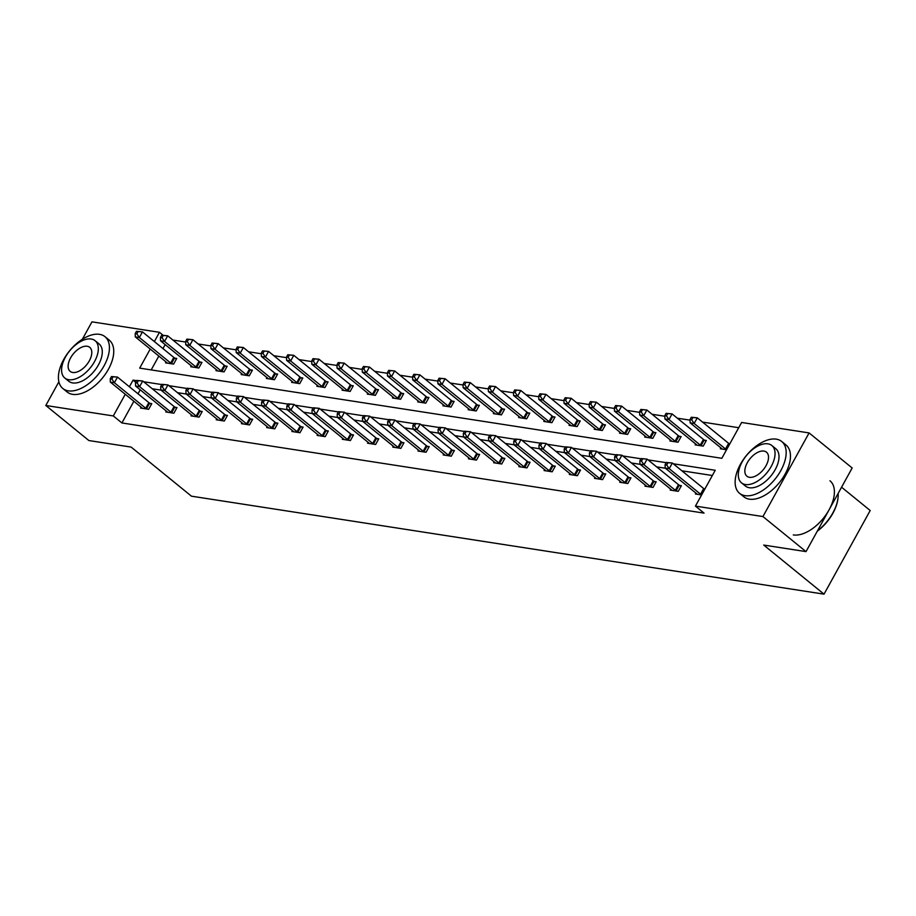 <?xml version="1.0" encoding="UTF-8"?>
<svg xmlns="http://www.w3.org/2000/svg" width="916" height="916" viewBox="0 0 916 916"><rect width="100%" height="100%" fill="white"/><g stroke="black" fill="none" stroke-linecap="round" stroke-linejoin="round"><path stroke-width="1.37" d="M841.564 487.209L870.2 510.51L824.034 594.152L191.444 496.174L131.148 447.088L88.875 440.539L45.8 405.49L58.876 381.8M82.36 339.264L91.966 321.848L159.464 332.302L154.357 341.565M163.002 335.187L159.464 332.302M738.72 427.703L702.549 422.093M690.057 420.158L677.325 418.188M664.833 416.253L652.112 414.284M639.62 412.349L626.888 410.379M614.396 408.444L601.675 406.475M589.171 404.54L576.45 402.571M563.958 400.635L551.226 398.666M538.734 396.731L526.013 394.75M513.521 392.815L500.789 390.846M488.297 388.911L475.576 386.941M463.084 385.006L450.351 383.037M437.859 381.102L425.139 379.132M412.635 377.197L399.914 375.228M387.422 373.293L374.69 371.324M362.198 369.388L349.477 367.408M336.985 365.473L324.253 363.503M311.761 361.568L299.04 359.599M286.548 357.664L273.815 355.694M261.323 353.759L248.602 351.79M236.099 349.855L223.378 347.885M210.886 345.95L198.154 343.969M185.662 342.034L172.941 340.065M150.224 349.053L139.69 368.129L721.831 458.298L741.617 422.471L809.103 432.925L762.936 516.555L695.439 506.101L715.224 470.274L673.26 463.782M762.936 516.555L806.011 551.615L852.178 467.984L809.103 432.925M670.684 489.167L670.18 490.083L678.264 491.331L681.389 485.686L679.58 485.4M620.247 481.347L619.743 482.274L627.826 483.522L630.941 477.866L629.132 477.591M569.809 473.538L569.305 474.454L577.389 475.713L580.504 470.057L578.694 469.782M519.372 465.729L518.868 466.645L526.952 467.893L530.066 462.248L528.257 461.962M468.935 457.92L468.431 458.836L476.515 460.084L479.629 454.439L477.82 454.153M418.498 450.1L417.982 451.015L426.066 452.275L429.192 446.619L427.383 446.344M368.06 442.291L367.545 443.207L375.629 444.466L378.755 438.81L376.945 438.535M317.612 434.482L317.108 435.398L325.191 436.646L328.317 431.001L326.508 430.715M267.174 426.661L266.671 427.589L274.754 428.837L277.869 423.181L276.071 422.906M216.737 418.852L216.233 419.768L224.317 421.028L227.431 415.372L225.622 415.097M166.3 411.044L165.796 411.96L173.88 413.208L176.994 407.563L175.185 407.276M712.339 475.507L681.87 470.79M665.405 468.236L656.658 466.885M640.181 464.332L631.433 462.981M614.968 460.427L606.209 459.076M589.744 456.523L580.996 455.172M564.531 452.619L555.772 451.256M539.306 448.714L530.559 447.351M514.082 444.798L505.334 443.447M488.869 440.894L480.121 439.543M463.645 436.989L454.897 435.638M438.432 433.085L429.673 431.734M413.208 429.18L404.46 427.829M387.995 425.276L379.235 423.913M362.77 421.371L354.023 420.009M337.546 417.456L328.798 416.104M312.333 413.551L303.585 412.2M287.109 409.647L278.361 408.296M261.896 405.742L253.148 404.391M236.671 401.838L227.924 400.487M211.459 397.933L202.699 396.571M186.234 394.029L177.486 392.666M161.01 390.113L152.262 388.762M140.205 389.804L138.007 393.777M133.873 401.265L121.908 422.952L704.06 513.12L695.439 506.101M141.087 407.139L140.572 408.055L148.655 409.303L151.781 403.658L149.972 403.372M191.524 414.948L191.009 415.864L199.093 417.124L202.218 411.467L200.409 411.192M241.961 422.757L241.446 423.673L249.53 424.932L252.656 419.276L250.847 419.001M292.399 430.577L291.895 431.493L299.979 432.741L303.093 427.096L301.284 426.81M342.836 438.386L342.332 439.302L350.416 440.55L353.53 434.905L351.721 434.619M393.273 446.195L392.769 447.111L400.853 448.371L403.967 442.714L402.158 442.439M443.71 454.004L443.207 454.931L451.29 456.179L454.405 450.523L452.596 450.248M494.148 461.824L493.644 462.74L501.728 463.988L504.853 458.344L503.044 458.057M544.596 469.633L544.081 470.549L552.165 471.809L555.291 466.152L553.482 465.878M595.034 477.442L594.518 478.358L602.602 479.618L605.728 473.961L603.919 473.686M645.471 485.262L644.967 486.178L653.051 487.426L656.165 481.782L654.356 481.495M695.908 493.071L695.404 493.987L701.599 494.949L704.736 489.27M806.011 551.615L763.726 545.066L824.034 594.152M121.908 422.952L113.298 415.944L45.8 405.49M136.599 380.655L133.072 380.117L129.396 386.77M125.263 394.258L113.298 415.944M666.207 462.683L648.036 459.878M640.982 458.779L622.823 455.962M615.758 454.874L597.598 452.057M590.545 450.97L572.385 448.153M565.321 447.065L547.161 444.249M540.108 443.161L521.937 440.344M514.884 439.245L496.724 436.44M489.671 435.34L471.5 432.535M464.446 431.436L446.287 428.619M439.222 427.532L421.062 424.715M414.009 423.627L395.849 420.81M388.785 419.723L370.625 416.906M363.572 415.818L345.401 413.002M338.348 411.902L320.188 409.097M313.135 407.998L294.963 405.193M287.91 404.093L269.751 401.277M262.686 400.189L244.526 397.372M237.473 396.285L219.313 393.468M212.249 392.38L194.089 389.563M187.036 388.476L168.865 385.659M161.811 384.56L143.652 381.754M165.166 344.599L162.968 348.572M158.834 356.061L151.186 369.915M726.56 449.745L720.354 448.783L720.869 447.855M704.53 440.195L706.339 440.47L703.225 446.126L695.141 444.878L695.645 443.951M679.317 436.291L681.126 436.566L678 442.222L669.917 440.962L670.432 440.046M654.093 432.386L655.902 432.661L652.787 438.317L644.704 437.058L645.207 436.142M628.88 428.47L630.677 428.757L627.563 434.402L619.479 433.154L619.983 432.238M603.655 424.566L605.465 424.852L602.339 430.497L594.255 429.249L594.77 428.333M578.431 420.662L580.24 420.948L577.126 426.593L569.042 425.345L569.546 424.429M553.218 416.757L555.027 417.032L551.901 422.688L543.818 421.44L544.333 420.513M527.994 412.853L529.803 413.127L526.689 418.784L518.605 417.536L519.109 416.608M502.781 408.948L504.59 409.223L501.464 414.879L493.38 413.62L493.896 412.704M477.557 405.044L479.366 405.319L476.251 410.975L468.168 409.715L468.671 408.799M452.344 401.128L454.141 401.414L451.027 407.059L442.943 405.811L443.447 404.895M427.119 397.223L428.928 397.51L425.803 403.155L417.73 401.906L418.234 400.99M401.895 393.319L403.704 393.605L400.59 399.25L392.506 398.002L393.01 397.086M376.682 389.415L378.491 389.689L375.365 395.346L367.282 394.098L367.797 393.17M351.458 385.51L353.267 385.785L350.152 391.441L342.069 390.193L342.573 389.266M326.245 381.606L328.054 381.88L324.928 387.537L316.844 386.277L317.36 385.361M301.02 377.701L302.83 377.976L299.715 383.632L291.632 382.373L292.135 381.457M275.808 373.785L277.605 374.072L274.491 379.716L266.407 378.468L266.911 377.552M250.583 369.881L252.392 370.167L249.266 375.812L241.194 374.564L241.698 373.648M225.359 365.976L227.168 366.263L224.054 371.907L215.97 370.659L216.474 369.743M200.146 362.072L201.955 362.347L198.829 368.003L190.746 366.755L191.261 365.827M174.922 358.167L176.731 358.442L173.616 364.099L165.533 362.85L166.036 361.923M135.705 382.258L133.072 380.117M111.5 376.522L110.252 378.789L111.867 379.041L113.115 376.774L111.5 376.522L117.5 377.094L114.386 382.739L145.736 408.261A2.668 0.687 -151.1 0 0 146.503 408.811L146.846 409.028M111.867 379.041L114.386 382.739L110.344 382.121L141.694 407.643A2.668 0.687 -151.1 0 1 142.22 408.147L142.381 408.33M113.115 376.774L117.5 377.094L148.861 402.616A2.668 0.687 -151.1 0 0 149.617 403.155L151.426 404.3M110.252 378.789L110.344 382.121M136.461 331.317L135.213 333.573L136.828 333.825L138.076 331.569L136.461 331.317L142.461 331.878L139.346 337.535L135.305 336.905L166.655 362.427A2.668 0.687 28.9 0 1 167.181 362.931L167.342 363.125M176.376 359.083L174.578 357.95A2.668 0.687 28.9 0 1 173.811 357.4L142.461 331.878L138.076 331.569M171.807 363.812L171.452 363.595A2.668 0.687 28.9 0 1 170.697 363.057L139.346 337.535L136.828 333.825M135.305 336.905L135.213 333.573M99.523 334.34A33.4 18.56 -50.9 0 0 66.41 355.076A33.4 18.56 -50.9 0 0 62.838 388.499A33.4 18.56 -50.9 0 0 68.322 390.846A33.4 18.56 -50.9 0 0 101.436 370.11A33.4 18.56 -50.9 0 0 105.008 336.687A33.4 18.56 -50.9 0 0 99.523 334.34M62.838 388.499L67.143 392.002A33.4 18.56 -50.9 0 0 72.639 394.349A33.4 18.56 -50.9 0 0 105.752 373.614A33.4 18.56 -50.9 0 0 109.313 340.191L105.008 336.687M95.138 340.718L99.1 343.947A24.045 13.362 129.1 0 1 96.535 368.003A24.045 13.362 129.1 0 1 72.696 382.934A24.045 13.362 129.1 0 1 68.746 381.239L64.784 378.022A24.045 13.362 -50.9 0 0 68.734 379.716A24.045 13.362 -50.9 0 0 92.573 364.774A24.045 13.362 -50.9 0 0 95.138 340.718A24.045 13.362 -50.9 0 0 91.188 339.023A24.045 13.362 -50.9 0 0 67.349 353.954A24.045 13.362 -50.9 0 0 64.784 378.022M72.719 372.48A15.492 8.61 -50.9 0 0 88.085 362.85A15.492 8.61 -50.9 0 0 89.745 347.347A15.492 8.61 -50.9 0 0 87.203 346.259A15.492 8.61 -50.9 0 0 71.837 355.877A15.492 8.61 -50.9 0 0 70.177 371.381A15.492 8.61 -50.9 0 0 72.719 372.48M776.241 439.153A33.4 18.56 -50.9 0 0 743.128 459.889A33.4 18.56 -50.9 0 0 739.567 493.312A33.4 18.56 -50.9 0 0 745.052 495.659A33.4 18.56 -50.9 0 0 778.165 474.923A33.4 18.56 -50.9 0 0 781.726 441.501A33.4 18.56 -50.9 0 0 776.241 439.153M739.567 493.312L743.872 496.815A33.4 18.56 -50.9 0 0 749.357 499.163A33.4 18.56 -50.9 0 0 782.47 478.427A33.4 18.56 -50.9 0 0 786.031 445.004L781.726 441.501M771.867 445.531L775.829 448.76A24.045 13.362 129.1 0 1 773.253 472.816A24.045 13.362 129.1 0 1 749.414 487.747A24.045 13.362 129.1 0 1 745.464 486.053L741.502 482.835A24.045 13.362 -50.9 0 0 745.452 484.53A24.045 13.362 -50.9 0 0 769.291 469.587A24.045 13.362 -50.9 0 0 771.867 445.531A24.045 13.362 -50.9 0 0 767.917 443.836A24.045 13.362 -50.9 0 0 744.067 458.767A24.045 13.362 -50.9 0 0 741.502 482.835M749.448 477.293A15.492 8.61 -50.9 0 0 764.814 467.664A15.492 8.61 -50.9 0 0 766.463 452.16A15.492 8.61 -50.9 0 0 763.921 451.073A15.492 8.61 -50.9 0 0 748.555 460.691A15.492 8.61 -50.9 0 0 746.895 476.194A15.492 8.61 -50.9 0 0 749.448 477.293M793.29 534.921A33.4 18.56 -50.9 0 0 826.404 514.185A33.4 18.56 -50.9 0 0 829.965 480.763M817.496 530.799A33.4 18.56 -50.9 0 0 837.98 498.315A33.4 18.56 -50.9 0 0 838.151 493.403M837.934 498.67A32.598 18.114 129.1 0 1 837.888 499.014A32.598 18.114 129.1 0 1 817.29 531.177M136.724 380.426L135.476 382.693L137.091 382.945L138.339 380.678L136.724 380.426L142.724 380.999L139.61 386.644L170.96 412.166A2.668 0.687 -151.1 0 0 171.716 412.715L172.071 412.933M137.091 382.945L139.61 386.644L135.568 386.025L166.918 411.547A2.668 0.687 -151.1 0 1 167.445 412.051L167.605 412.234M138.339 380.678L142.724 380.999L174.074 406.521A2.668 0.687 -151.1 0 0 174.841 407.059L176.639 408.204M135.476 382.693L135.568 386.025M161.937 384.342L160.689 386.598L162.304 386.85L163.552 384.583L161.937 384.342L167.949 384.903L164.823 390.56L196.184 416.07A2.668 0.687 -151.1 0 0 196.94 416.62L197.284 416.837M162.304 386.85L164.823 390.56L160.781 389.93L192.142 415.452A2.668 0.687 -151.1 0 1 192.669 415.956L192.818 416.15M163.552 384.583L167.949 384.903L199.299 410.425A2.668 0.687 -151.1 0 0 200.054 410.963L201.864 412.108M160.689 386.598L160.781 389.93M161.674 335.222L160.426 337.489L162.04 337.729L163.288 335.474L161.674 335.222L167.685 335.794L164.559 341.439L160.518 340.809L191.879 366.331A2.668 0.687 28.9 0 1 192.406 366.835L192.555 367.03M201.6 362.988L199.791 361.854A2.668 0.687 28.9 0 1 199.035 361.305L167.685 335.794L163.288 335.474M197.02 367.728L196.677 367.499A2.668 0.687 28.9 0 1 195.921 366.961L164.559 341.439L162.04 337.729M160.518 340.809L160.426 337.489M186.898 339.126L185.65 341.393L187.265 341.645L188.513 339.378L186.898 339.126L192.898 339.699L189.784 345.343L185.742 344.725L217.092 370.236A2.668 0.687 28.9 0 1 217.619 370.751L217.779 370.934M226.813 366.904L225.015 365.759A2.668 0.687 28.9 0 1 224.26 365.221L192.898 339.699L188.513 339.378M222.244 371.633L221.901 371.404A2.668 0.687 28.9 0 1 221.134 370.865L189.784 345.343L187.265 341.645M185.742 344.725L185.65 341.393M187.162 388.247L185.914 390.502L187.528 390.754L188.776 388.499L187.162 388.247L193.161 388.808L190.047 394.464L221.397 419.986A2.668 0.687 -151.1 0 0 222.164 420.524L222.508 420.742M187.528 390.754L190.047 394.464L186.005 393.834L217.355 419.356A2.668 0.687 -151.1 0 1 217.882 419.86L218.042 420.055M188.776 388.499L193.161 388.808L224.523 414.33A2.668 0.687 -151.1 0 0 225.279 414.868L227.076 416.013M185.914 390.502L186.005 393.834M212.111 343.031L210.863 345.298L212.489 345.55L213.737 343.282L212.111 343.031L218.123 343.603L214.997 349.248L210.955 348.63L242.316 374.152A2.668 0.687 28.9 0 1 242.843 374.655L242.992 374.839M252.037 370.808L250.24 369.663A2.668 0.687 28.9 0 1 249.473 369.125L218.123 343.603L213.737 343.282M247.469 375.537L247.114 375.32A2.668 0.687 28.9 0 1 246.358 374.77L214.997 349.248L212.489 345.55M210.955 348.63L210.863 345.298M212.375 392.151L211.127 394.407L212.752 394.659L213.989 392.403L212.375 392.151L218.386 392.712L215.26 398.368L246.622 423.89A2.668 0.687 -151.1 0 0 247.377 424.429L247.721 424.646M212.752 394.659L215.26 398.368L211.218 397.739L242.58 423.261A2.668 0.687 -151.1 0 1 243.106 423.765L243.255 423.959M213.989 392.403L218.386 392.712L249.736 418.234A2.668 0.687 -151.1 0 0 250.503 418.784L252.301 419.917M211.127 394.407L211.218 397.739M237.336 346.946L236.088 349.202L237.702 349.454L238.95 347.187L237.336 346.946L243.335 347.507L240.221 353.152L236.179 352.534L267.529 378.056A2.668 0.687 28.9 0 1 268.056 378.56L268.216 378.755M277.262 374.713L275.453 373.568A2.668 0.687 28.9 0 1 274.697 373.03L243.335 347.507L238.95 347.187M272.682 379.442L272.338 379.224A2.668 0.687 28.9 0 1 271.571 378.674L240.221 353.152L237.702 349.454M236.179 352.534L236.088 349.202M237.599 396.055L236.351 398.311L237.965 398.563L239.213 396.307L237.599 396.055L243.599 396.617L240.484 402.273L271.834 427.795A2.668 0.687 -151.1 0 0 272.602 428.333L272.945 428.551M237.965 398.563L240.484 402.273L236.442 401.643L267.793 427.165A2.668 0.687 -151.1 0 1 268.319 427.669L268.48 427.864M239.213 396.307L243.599 396.617L274.96 422.139A2.668 0.687 -151.1 0 0 275.716 422.688L277.525 423.822M236.351 398.311L236.442 401.643M262.548 350.851L261.3 353.107L262.926 353.358L264.174 351.103L262.548 350.851L268.56 351.412L265.434 357.068L261.392 356.439L292.754 381.961A2.668 0.687 28.9 0 1 293.28 382.464L293.441 382.659M302.475 378.617L300.677 377.472A2.668 0.687 28.9 0 1 299.91 376.934L268.56 351.412L264.174 351.103M297.906 383.346L297.551 383.128A2.668 0.687 28.9 0 1 296.795 382.59L265.434 357.068L262.926 353.358M261.392 356.439L261.3 353.107M262.812 399.96L261.564 402.227L263.19 402.468L264.438 400.212L262.812 399.96L268.823 400.532L265.697 406.177L297.059 431.699A2.668 0.687 -151.1 0 0 297.815 432.238L298.169 432.466M263.19 402.468L265.697 406.177L261.655 405.548L293.017 431.07A2.668 0.687 -151.1 0 1 293.544 431.585L293.704 431.768M264.438 400.212L268.823 400.532L300.173 426.055A2.668 0.687 -151.1 0 0 300.94 426.593L302.738 427.738M261.564 402.227L261.655 405.548M287.773 354.755L286.525 357.011L288.139 357.263L289.387 355.007L287.773 354.755L293.773 355.316L290.658 360.973L286.616 360.343L317.966 385.865A2.668 0.687 28.9 0 1 318.493 386.369L318.654 386.563M327.699 382.522L325.89 381.377A2.668 0.687 28.9 0 1 325.134 380.838L293.773 355.316L289.387 355.007M323.119 387.25L322.775 387.033A2.668 0.687 28.9 0 1 322.008 386.495L290.658 360.973L288.139 357.263M286.616 360.343L286.525 357.011M288.036 403.864L286.788 406.132L288.403 406.383L289.651 404.116L288.036 403.864L294.036 404.437L290.922 410.082L322.272 435.604A2.668 0.687 -151.1 0 0 323.039 436.153L323.382 436.371M288.403 406.383L290.922 410.082L286.88 409.463L318.23 434.986A2.668 0.687 -151.1 0 1 318.757 435.489L318.917 435.673M289.651 404.116L294.036 404.437L325.398 429.959A2.668 0.687 -151.1 0 0 326.153 430.497L327.962 431.642M286.788 406.132L286.88 409.463M312.997 358.66L311.749 360.915L313.364 361.167L314.612 358.912L312.997 358.66L318.997 359.221L315.883 364.877L311.841 364.247L343.191 389.769A2.668 0.687 28.9 0 1 343.718 390.273L343.878 390.468M352.912 386.426L351.114 385.293A2.668 0.687 28.9 0 1 350.347 384.743L318.997 359.221L314.612 358.912M348.343 391.155L347.988 390.937A2.668 0.687 28.9 0 1 347.233 390.399L315.883 364.877L313.364 361.167M311.841 364.247L311.749 360.915M313.261 407.769L312.012 410.036L313.627 410.288L314.875 408.021L313.261 407.769L319.26 408.341L316.146 413.986L347.496 439.508A2.668 0.687 -151.1 0 0 348.252 440.058L348.607 440.275M313.627 410.288L316.146 413.986L312.104 413.368L343.454 438.89A2.668 0.687 -151.1 0 1 343.981 439.394L344.141 439.588M314.875 408.021L319.26 408.341L350.61 433.863A2.668 0.687 -151.1 0 0 351.378 434.402L353.175 435.547M312.012 410.036L312.104 413.368M338.21 362.564L336.962 364.831L338.577 365.072L339.825 362.816L338.21 362.564L344.221 363.137L341.095 368.782L337.054 368.152L368.415 393.674A2.668 0.687 28.9 0 1 368.942 394.178L369.091 394.372M378.136 390.33L376.327 389.197A2.668 0.687 28.9 0 1 375.571 388.647L344.221 363.137L339.825 362.816M373.556 395.071L373.213 394.842A2.668 0.687 28.9 0 1 372.457 394.304L341.095 368.782L338.577 365.072M337.054 368.152L336.962 364.831M338.473 411.685L337.225 413.94L338.84 414.192L340.088 411.925L338.473 411.685L344.485 412.246L341.359 417.902L372.72 443.424A2.668 0.687 -151.1 0 0 373.476 443.962L373.82 444.18M338.84 414.192L341.359 417.902L337.317 417.272L368.679 442.794A2.668 0.687 -151.1 0 1 369.205 443.298L369.354 443.493M340.088 411.925L344.485 412.246L375.835 437.768A2.668 0.687 -151.1 0 0 376.59 438.306L378.4 439.451M337.225 413.94L337.317 417.272M363.434 366.469L362.186 368.736L363.801 368.988L365.049 366.721L363.434 366.469L369.434 367.041L366.32 372.686L362.278 372.068L393.628 397.578A2.668 0.687 28.9 0 1 394.155 398.094L394.315 398.277M403.349 394.246L401.551 393.101A2.668 0.687 28.9 0 1 400.796 392.563L369.434 367.041L365.049 366.721M398.781 398.975L398.437 398.746A2.668 0.687 28.9 0 1 397.67 398.208L366.32 372.686L363.801 368.988M362.278 372.068L362.186 368.736M363.698 415.589L362.45 417.845L364.064 418.097L365.312 415.841L363.698 415.589L369.698 416.15L366.583 421.807L397.933 447.329A2.668 0.687 -151.1 0 0 398.689 447.867L399.044 448.084M364.064 418.097L366.583 421.807L362.541 421.177L393.891 446.699A2.668 0.687 -151.1 0 1 394.418 447.203L394.578 447.397M365.312 415.841L369.698 416.15L401.059 441.672A2.668 0.687 -151.1 0 0 401.815 442.21L403.613 443.355M362.45 417.845L362.541 421.177M388.647 370.373L387.399 372.64L389.025 372.892L390.273 370.625L388.647 370.373L394.659 370.946L391.533 376.59L387.491 375.972L418.852 401.494A2.668 0.687 28.9 0 1 419.379 401.998L419.528 402.181M428.574 398.151L426.776 397.006A2.668 0.687 28.9 0 1 426.009 396.468L394.659 370.946L390.273 370.625M424.005 402.88L423.65 402.662A2.668 0.687 28.9 0 1 422.894 402.113L391.533 376.59L389.025 372.892M387.491 375.972L387.399 372.64M388.911 419.494L387.663 421.749L389.277 422.001L390.525 419.746L388.911 419.494L394.922 420.055L391.796 425.711L423.158 451.233A2.668 0.687 -151.1 0 0 423.913 451.771L424.257 451.989M389.277 422.001L391.796 425.711L387.754 425.081L419.116 450.603A2.668 0.687 -151.1 0 1 419.642 451.107L419.791 451.302M390.525 419.746L394.922 420.055L426.272 445.577A2.668 0.687 -151.1 0 0 427.039 446.126L428.837 447.26M387.663 421.749L387.754 425.081M413.872 374.289L412.624 376.545L414.238 376.797L415.486 374.53L413.872 374.289L419.871 374.85L416.757 380.506L412.715 379.877L444.065 405.399A2.668 0.687 28.9 0 1 444.592 405.903L444.752 406.097M453.798 402.055L451.989 400.91A2.668 0.687 28.9 0 1 451.233 400.372L419.871 374.85L415.486 374.53M449.218 406.784L448.874 406.567A2.668 0.687 28.9 0 1 448.107 406.017L416.757 380.506L414.238 376.797M412.715 379.877L412.624 376.545M414.135 423.398L412.887 425.654L414.501 425.906L415.75 423.65L414.135 423.398L420.135 423.959L417.02 429.615L448.371 455.137A2.668 0.687 -151.1 0 0 449.138 455.676L449.481 455.905M414.501 425.906L417.02 429.615L412.979 428.986L444.329 454.508A2.668 0.687 -151.1 0 1 444.855 455.012L445.016 455.206M415.75 423.65L420.135 423.959L451.496 449.481A2.668 0.687 -151.1 0 0 452.252 450.031L454.061 451.164M412.887 425.654L412.979 428.986M439.085 378.194L437.837 380.449L439.462 380.701L440.71 378.445L439.085 378.194L445.096 378.755L441.97 384.411L437.928 383.781L469.29 409.303A2.668 0.687 28.9 0 1 469.816 409.807L469.977 410.002M479.011 405.96L477.213 404.815A2.668 0.687 28.9 0 1 476.446 404.277L445.096 378.755L440.71 378.445M474.442 410.689L474.087 410.471A2.668 0.687 28.9 0 1 473.332 409.933L441.97 384.411L439.462 380.701M437.928 383.781L437.837 380.449M439.348 427.303L438.1 429.57L439.726 429.81L440.974 427.554L439.348 427.303L445.359 427.875L442.233 433.52L473.595 459.042A2.668 0.687 -151.1 0 0 474.351 459.58L474.706 459.809M439.726 429.81L442.233 433.52L438.192 432.89L469.553 458.412A2.668 0.687 -151.1 0 1 470.08 458.927L470.24 459.111M440.974 427.554L445.359 427.875L476.709 453.397A2.668 0.687 -151.1 0 0 477.476 453.935L479.274 455.08M438.1 429.57L438.192 432.89M464.309 382.098L463.061 384.354L464.675 384.606L465.923 382.35L464.309 382.098L470.309 382.659L467.194 388.315L463.153 387.686L494.503 413.208A2.668 0.687 28.9 0 1 495.029 413.711L495.19 413.906M504.235 409.864L502.426 408.719A2.668 0.687 28.9 0 1 501.67 408.181L470.309 382.659L465.923 382.35M499.655 414.593L499.312 414.375A2.668 0.687 28.9 0 1 498.544 413.837L467.194 388.315L464.675 384.606M463.153 387.686L463.061 384.354M464.572 431.207L463.324 433.474L464.939 433.726L466.187 431.459L464.572 431.207L470.572 431.78L467.458 437.424L498.808 462.946A2.668 0.687 -151.1 0 0 499.575 463.496L499.918 463.714M464.939 433.726L467.458 437.424L463.416 436.806L494.766 462.328A2.668 0.687 -151.1 0 1 495.293 462.832L495.453 463.015M466.187 431.459L470.572 431.78L501.934 457.302A2.668 0.687 -151.1 0 0 502.689 457.84L504.498 458.985M463.324 433.474L463.416 436.806M489.533 386.002L488.285 388.258L489.9 388.51L491.148 386.254L489.533 386.002L495.533 386.563L492.419 392.22L488.377 391.59L519.727 417.112A2.668 0.687 28.9 0 1 520.254 417.616L520.414 417.81M529.448 413.769L527.65 412.635A2.668 0.687 28.9 0 1 526.883 412.085L495.533 386.563L491.148 386.254M524.879 418.498L524.524 418.28A2.668 0.687 28.9 0 1 523.769 417.742L492.419 392.22L489.9 388.51M488.377 391.59L488.285 388.258M489.797 435.111L488.549 437.379L490.163 437.63L491.411 435.363L489.797 435.111L495.796 435.684L492.682 441.329L524.032 466.851A2.668 0.687 -151.1 0 0 524.788 467.4L525.143 467.618M490.163 437.63L492.682 441.329L488.64 440.71L519.99 466.233A2.668 0.687 -151.1 0 1 520.517 466.736L520.677 466.931M491.411 435.363L495.796 435.684L527.147 461.206A2.668 0.687 -151.1 0 0 527.914 461.744L529.711 462.889M488.549 437.379L488.64 440.71M514.746 389.907L513.498 392.174L515.113 392.414L516.361 390.159L514.746 389.907L520.757 390.479L517.632 396.124L513.59 395.494L544.951 421.017A2.668 0.687 28.9 0 1 545.478 421.52L545.627 421.715M554.672 417.673L552.863 416.54A2.668 0.687 28.9 0 1 552.108 415.99L520.757 390.479L516.361 390.159M550.092 422.413L549.749 422.184A2.668 0.687 28.9 0 1 548.993 421.646L517.632 396.124L515.113 392.414M513.59 395.494L513.498 392.174M515.01 439.027L513.761 441.283L515.376 441.535L516.624 439.268L515.01 439.027L521.021 439.588L517.895 445.245L549.256 470.767A2.668 0.687 -151.1 0 0 550.012 471.305L550.356 471.522M515.376 441.535L517.895 445.245L513.853 444.615L545.215 470.137A2.668 0.687 -151.1 0 1 545.741 470.641L545.89 470.835M516.624 439.268L521.021 439.588L552.371 465.11A2.668 0.687 -151.1 0 0 553.127 465.649L554.936 466.794M513.761 441.283L513.853 444.615M539.971 393.811L538.722 396.078L540.337 396.33L541.585 394.063L539.971 393.811L545.97 394.384L542.856 400.029L538.814 399.41L570.164 424.921A2.668 0.687 28.9 0 1 570.691 425.436L570.851 425.619M579.885 421.589L578.088 420.444A2.668 0.687 28.9 0 1 577.332 419.906L545.97 394.384L541.585 394.063M575.317 426.318L574.973 426.089A2.668 0.687 28.9 0 1 574.206 425.551L542.856 400.029L540.337 396.33M538.814 399.41L538.722 396.078M540.234 442.932L538.986 445.187L540.6 445.439L541.848 443.184L540.234 442.932L546.234 443.493L543.119 449.149L574.469 474.671A2.668 0.687 -151.1 0 0 575.225 475.209L575.58 475.427M540.6 445.439L543.119 449.149L539.077 448.519L570.428 474.041A2.668 0.687 -151.1 0 1 570.954 474.545L571.115 474.74M541.848 443.184L546.234 443.493L577.595 469.015A2.668 0.687 -151.1 0 0 578.351 469.553L580.149 470.698M538.986 445.187L539.077 448.519M565.183 397.716L563.935 399.983L565.561 400.235L566.809 397.968L565.183 397.716L571.195 398.288L568.069 403.933L564.027 403.315L595.389 428.837A2.668 0.687 28.9 0 1 595.915 429.341L596.064 429.524M605.11 425.493L603.312 424.348A2.668 0.687 28.9 0 1 602.545 423.81L571.195 398.288L566.809 397.968M600.53 430.222L600.186 430.005A2.668 0.687 28.9 0 1 599.43 429.455L568.069 403.933L565.561 400.235M564.027 403.315L563.935 399.983M565.447 446.836L564.199 449.092L565.813 449.344L567.061 447.088L565.447 446.836L571.458 447.397L568.332 453.054L599.694 478.576A2.668 0.687 -151.1 0 0 600.449 479.114L600.793 479.331M565.813 449.344L568.332 453.054L564.29 452.424L595.652 477.946A2.668 0.687 -151.1 0 1 596.179 478.45L596.327 478.644M567.061 447.088L571.458 447.397L602.808 472.919A2.668 0.687 -151.1 0 0 603.575 473.469L605.373 474.603M564.199 449.092L564.29 452.424M590.408 401.632L589.16 403.887L590.774 404.139L592.022 401.872L590.408 401.632L596.408 402.193L593.293 407.849L589.251 407.219L620.601 432.741A2.668 0.687 28.9 0 1 621.128 433.245L621.288 433.44M630.334 429.398L628.525 428.253A2.668 0.687 28.9 0 1 627.769 427.715L596.408 402.193L592.022 401.872M625.754 434.127L625.41 433.909A2.668 0.687 28.9 0 1 624.643 433.36L593.293 407.849L590.774 404.139M589.251 407.219L589.16 403.887M590.671 450.741L589.423 452.996L591.038 453.248L592.286 450.993L590.671 450.741L596.671 451.302L593.557 456.958L624.907 482.48A2.668 0.687 -151.1 0 0 625.674 483.018L626.017 483.247M591.038 453.248L593.557 456.958L589.515 456.328L620.865 481.85A2.668 0.687 -151.1 0 1 621.392 482.354L621.552 482.549M592.286 450.993L596.671 451.302L628.033 476.824A2.668 0.687 -151.1 0 0 628.788 477.373L630.597 478.507M589.423 452.996L589.515 456.328M615.621 405.536L614.373 407.792L615.999 408.044L617.247 405.788L615.621 405.536L621.632 406.097L618.506 411.753L614.464 411.124L645.826 436.646A2.668 0.687 28.9 0 1 646.352 437.15L646.513 437.344M655.547 433.302L653.749 432.157A2.668 0.687 28.9 0 1 652.982 431.619L621.632 406.097L617.247 405.788M650.978 438.031L650.623 437.814A2.668 0.687 28.9 0 1 649.868 437.275L618.506 411.753L615.999 408.044M614.464 411.124L614.373 407.792M615.884 454.645L614.636 456.912L616.262 457.153L617.51 454.897L615.884 454.645L621.895 455.218L618.769 460.863L650.131 486.385A2.668 0.687 -151.1 0 0 650.887 486.923L651.242 487.152M616.262 457.153L618.769 460.863L614.728 460.233L646.089 485.755A2.668 0.687 -151.1 0 1 646.616 486.27L646.776 486.453M617.51 454.897L621.895 455.218L653.245 480.74A2.668 0.687 -151.1 0 0 654.013 481.278L655.81 482.423M614.636 456.912L614.728 460.233M640.845 409.441L639.597 411.696L641.211 411.948L642.46 409.692L640.845 409.441L646.845 410.002L643.73 415.658L639.689 415.028L671.039 440.55A2.668 0.687 28.9 0 1 671.565 441.054L671.726 441.249M680.771 437.207L678.962 436.073A2.668 0.687 28.9 0 1 678.206 435.524L646.845 410.002L642.46 409.692M676.191 441.936L675.848 441.718A2.668 0.687 28.9 0 1 675.081 441.18L643.73 415.658L641.211 411.948M639.689 415.028L639.597 411.696M641.108 458.55L639.86 460.817L641.475 461.069L642.723 458.801L641.108 458.55L647.108 459.122L643.994 464.767L675.344 490.289A2.668 0.687 -151.1 0 0 676.111 490.839L676.455 491.056M641.475 461.069L643.994 464.767L639.952 464.149L671.302 489.671A2.668 0.687 -151.1 0 1 671.829 490.175L671.989 490.358M642.723 458.801L647.108 459.122L678.47 484.644A2.668 0.687 -151.1 0 0 679.225 485.182L681.035 486.327M639.86 460.817L639.952 464.149M666.069 413.345L664.821 415.601L666.436 415.853L667.684 413.597L666.069 413.345L672.069 413.906L668.955 419.562L664.913 418.933L696.263 444.455A2.668 0.687 28.9 0 1 696.79 444.958L696.95 445.153M705.984 441.111L704.186 439.978A2.668 0.687 28.9 0 1 703.419 439.428L672.069 413.906L667.684 413.597M701.416 445.84L701.061 445.623A2.668 0.687 28.9 0 1 700.305 445.084L668.955 419.562L666.436 415.853M664.913 418.933L664.821 415.601M666.333 462.454L665.085 464.721L666.699 464.973L667.947 462.706L666.333 462.454L672.333 463.027L669.218 468.671L700.568 494.193A2.668 0.687 -151.1 0 0 701.324 494.743M666.699 464.973L669.218 468.671L665.176 468.053L696.526 493.575A2.668 0.687 -151.1 0 1 697.053 494.079L697.213 494.274M667.947 462.706L672.333 463.027L703.683 488.549A2.668 0.687 -151.1 0 0 704.45 489.087M665.085 464.721L665.176 468.053M691.282 417.249L690.034 419.517L691.649 419.757L692.897 417.501L691.282 417.249L697.294 417.822L694.168 423.467L690.126 422.837L721.487 448.359A2.668 0.687 28.9 0 1 722.014 448.874L722.163 449.058M729.697 444.065L729.399 443.882A2.668 0.687 28.9 0 1 728.644 443.333L697.294 417.822L692.897 417.501M726.571 449.71L726.285 449.527A2.668 0.687 28.9 0 1 725.529 448.989L694.168 423.467L691.649 419.757M690.126 422.837L690.034 419.517M145.736 408.261L148.861 402.616M146.503 408.811L149.617 403.155M174.578 357.95L171.452 363.595M173.811 357.4L170.697 363.057M170.96 412.166L174.074 406.521M171.716 412.715L174.841 407.059M196.184 416.07L199.299 410.425M196.94 416.62L200.054 410.963M199.791 361.854L196.677 367.499M199.035 361.305L195.921 366.961M225.015 365.759L221.901 371.404M224.26 365.221L221.134 370.865M221.397 419.986L224.523 414.33M222.164 420.524L225.279 414.868M250.24 369.663L247.114 375.32M249.473 369.125L246.358 374.77M246.622 423.89L249.736 418.234M247.377 424.429L250.503 418.784M275.453 373.568L272.338 379.224M274.697 373.03L271.571 378.674M271.834 427.795L274.96 422.139M272.602 428.333L275.716 422.688M300.677 377.472L297.551 383.128M299.91 376.934L296.795 382.59M297.059 431.699L300.173 426.055M297.815 432.238L300.94 426.593M325.89 381.377L322.775 387.033M325.134 380.838L322.008 386.495M322.272 435.604L325.398 429.959M323.039 436.153L326.153 430.497M351.114 385.293L347.988 390.937M350.347 384.743L347.233 390.399M347.496 439.508L350.61 433.863M348.252 440.058L351.378 434.402M376.327 389.197L373.213 394.842M375.571 388.647L372.457 394.304M372.72 443.424L375.835 437.768M373.476 443.962L376.59 438.306M401.551 393.101L398.437 398.746M400.796 392.563L397.67 398.208M397.933 447.329L401.059 441.672M398.689 447.867L401.815 442.21M426.776 397.006L423.65 402.662M426.009 396.468L422.894 402.113M423.158 451.233L426.272 445.577M423.913 451.771L427.039 446.126M451.989 400.91L448.874 406.567M451.233 400.372L448.107 406.017M448.371 455.137L451.496 449.481M449.138 455.676L452.252 450.031M477.213 404.815L474.087 410.471M476.446 404.277L473.332 409.933M473.595 459.042L476.709 453.397M474.351 459.58L477.476 453.935M502.426 408.719L499.312 414.375M501.67 408.181L498.544 413.837M498.808 462.946L501.934 457.302M499.575 463.496L502.689 457.84M527.65 412.635L524.524 418.28M526.883 412.085L523.769 417.742M524.032 466.851L527.147 461.206M524.788 467.4L527.914 461.744M552.863 416.54L549.749 422.184M552.108 415.99L548.993 421.646M549.256 470.767L552.371 465.11M550.012 471.305L553.127 465.649M578.088 420.444L574.973 426.089M577.332 419.906L574.206 425.551M574.469 474.671L577.595 469.015M575.225 475.209L578.351 469.553M603.312 424.348L600.186 430.005M602.545 423.81L599.43 429.455M599.694 478.576L602.808 472.919M600.449 479.114L603.575 473.469M628.525 428.253L625.41 433.909M627.769 427.715L624.643 433.36M624.907 482.48L628.033 476.824M625.674 483.018L628.788 477.373M653.749 432.157L650.623 437.814M652.982 431.619L649.868 437.275M650.131 486.385L653.245 480.74M650.887 486.923L654.013 481.278M678.962 436.073L675.848 441.718M678.206 435.524L675.081 441.18M675.344 490.289L678.47 484.644M676.111 490.839L679.225 485.182M704.186 439.978L701.061 445.623M703.419 439.428L700.305 445.084M700.568 494.193L703.683 488.549M729.399 443.882L726.285 449.527M728.644 443.333L725.529 448.989M837.888 499.014L837.98 498.315"/></g></svg>
